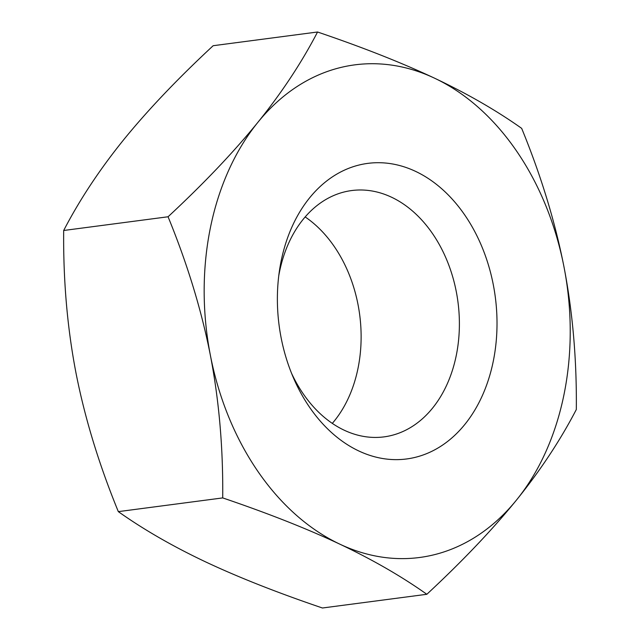 <?xml version="1.0" encoding="UTF-8"?>
<svg xmlns="http://www.w3.org/2000/svg" width="640" height="640" viewBox="0 0 640 640"><rect width="100%" height="100%" fill="white"/><g stroke="black" fill="none" stroke-linecap="round" stroke-linejoin="round"><path stroke-width="0.96" d="M434.616 78.216A248.44 181.696 82.5 0 0 339.872 67.696A248.44 181.696 82.5 0 0 257.808 122.416A248.44 181.696 82.5 0 0 210.392 355.368A248.44 181.696 82.5 0 0 339.776 544.128A248.44 181.696 82.5 0 0 434.52 554.648A248.44 181.696 82.5 0 0 516.584 499.928C492.464 529.648 462.552 561.104 426.84 594.288C401.536 576.352 372.52 559.632 339.776 544.128C306.872 528.64 267.848 513.24 222.712 497.912C223.2 448.104 219.088 400.592 210.392 355.368C201.512 310.176 187.408 263.976 168.064 216.768C203.768 183.592 233.68 152.136 257.808 122.416C281.76 92.712 301.672 62.576 317.544 32C362.68 47.32 401.704 62.728 434.616 78.216C467.352 93.72 496.376 110.44 521.672 128.368C541.024 175.576 555.128 221.776 564 266.968A248.44 181.696 82.5 0 0 434.616 78.216M415.592 457.256A149.064 109.016 -97.5 0 1 293.464 377.904A149.064 109.016 -97.5 0 1 279.408 270.92A149.064 109.016 -97.5 0 1 358.8 165.088A149.064 109.016 -97.5 0 1 493.28 284.648A149.064 109.016 -97.5 0 1 415.592 457.256M291.584 373.376A124.216 90.848 82.5 0 0 384.056 436.872A124.216 90.848 82.5 0 0 391.536 435.448A124.216 90.848 82.5 0 0 457.192 296.728A124.216 90.848 82.5 0 0 351.688 190.552A124.216 90.848 82.5 0 0 344.208 191.968A124.216 90.848 82.5 0 0 278.76 275.776M332.304 423.392A124.216 90.848 82.5 0 0 305.176 216.944M564 266.968C572.704 312.192 576.816 359.704 576.32 409.512C560.448 440.088 540.536 470.224 516.584 499.928A248.44 181.696 82.5 0 0 564 266.968M317.544 32L213.16 45.712C177.448 78.896 147.536 110.352 123.416 140.072C99.464 169.776 79.552 199.912 63.68 230.488C63.184 280.296 67.296 327.808 76 373.032C84.872 418.224 98.976 464.424 118.328 511.632C143.624 529.56 172.648 546.28 205.384 561.784C238.296 577.272 277.32 592.68 322.456 608L426.84 594.288M63.68 230.488L168.064 216.768M118.328 511.632L222.712 497.912"/></g></svg>

